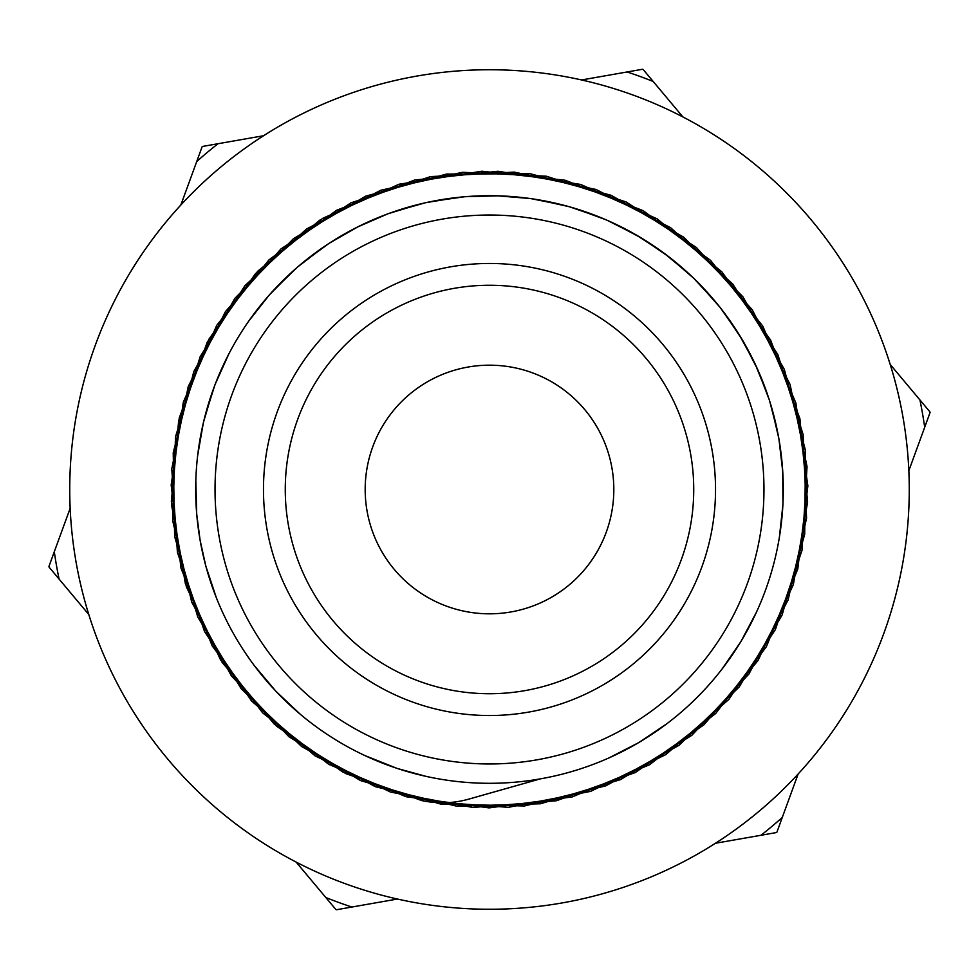 <?xml version="1.0" encoding="UTF-8"?>
<svg xmlns="http://www.w3.org/2000/svg" width="979" height="979" viewBox="0 0 979 979"><rect width="100%" height="100%" fill="white"/><g stroke="black" fill="none" stroke-linecap="round" stroke-linejoin="round"><path stroke-width="1.47" d="M540.261 778.892L468.77 799.133C453.436 803.441 437.76 803.93 421.741 800.577L342.968 772.137L274.279 724.13L220.556 659.858L185.386 583.802L171.362 501.211L179.279 417.8L208.772 339.383L257.612 271.318L322.58 218.415L399.065 184.223L481.839 171.227L565.128 180.234L643.191 210.681L710.595 260.414L762.714 326.031L795.878 402.956L807.871 485.89L797.763 569.044L766.373 646.727L715.735 713.471L649.505 764.783L572.14 796.943L489.084 807.895L406.04 796.722L328.773 764.342L262.653 712.871L212.235 645.981L181.005 568.224L171.166 485.033L183.33 402.136L216.738 325.309L269.005 259.814L336.568 210.289L414.692 180.014L498.017 171.264L580.743 184.456L657.142 218.868L721.964 271.929L770.644 340.129L799.892 418.62L807.614 502.068L793.345 584.598L758.003 660.58L704.085 724.68L635.298 772.541L556.415 800.749L472.894 807.467L390.548 792.084L315.005 755.837L251.615 701.062L204.623 631.7L177.432 552.45L171.778 468.868L188.188 386.705L225.415 311.652L280.973 248.923L350.935 202.861L430.515 176.624L514.159 172.096L596.125 189.498L670.664 227.728L732.72 284.02L777.852 354.606L803.11 434.492L806.561 518.197L788.132 599.931L748.947 673.993L691.872 735.302L620.723 779.565L540.53 803.771L456.765 806.182L375.3 786.688L301.716 746.61L241.164 688.714L197.77 617.039L174.641 536.516L173.222 452.751L193.805 371.531L234.776 298.46L293.467 238.656L365.669 196.167L446.485 174.066L530.263 173.736L611.226 195.323L683.746 237.248L742.828 296.661L784.35 369.413L805.484 450.499L804.701 534.265L782.135 614.959L739.243 686.928L679.12 745.276L605.817 785.843L524.487 805.974L440.721 804.089L360.345 780.52L288.915 736.722L231.35 675.853L191.688 602.036L172.634 520.473L175.522 436.72L200.169 356.662L244.823 285.77L306.451 229.025L380.733 190.256L462.565 172.292L546.258 176.196L625.997 201.894L696.326 247.418L752.276 309.792L790.102 384.539L807.039 466.604L802.034 550.222L775.356 629.656L728.914 699.361L665.867 754.564L590.618 791.375L508.358 807.332L424.813 801.214L345.709 773.581L276.616 726.21L222.196 662.502L186.377 586.764L171.447 504.332L178.631 420.848L207.267 342.124L255.519 273.606L319.913 220.055M195.824 480.665L196.706 514.122L200.108 540.261L205.81 566.009L216.371 597.765M621.347 752.068L633.425 745.631A293.81 293.81 0 0 1 632.556 746.133L632.997 745.888M730.028 658.243L737.615 646.85A293.81 293.81 0 0 1 737.077 647.694L737.346 647.278M781.279 524.108L782.551 510.487A293.81 293.81 0 0 1 782.478 511.491L782.515 510.989M777.767 432.755L769.482 400.35L757.501 369.107A293.81 293.81 0 0 1 757.917 370.025L742.62 340.276L723.995 312.485M716.457 302.927L693.793 278.317L668.461 256.486A293.81 293.81 0 0 1 669.257 257.098L641.686 238.154L612.12 222.502M600.947 217.656L569.337 206.728L536.663 199.508A293.81 293.81 0 0 1 537.667 199.667L537.165 199.581M782.784 471.964L778.905 438.739L771.244 406.175M739.451 335.075L720.299 307.651L698.113 282.613M636.423 235.07L606.564 219.994L575.162 208.466M498.323 195.824L464.878 196.706L431.763 201.429M358.106 226.712L329.079 243.33L302.144 263.18M458.821 197.305L425.804 202.653L393.619 211.782M324.025 246.732L297.481 267.096L273.459 290.384M228.743 354.129L215.013 384.637L204.905 416.528M201.393 547.126L204.305 560.098M262.776 676.379L271.819 686.817M377.857 761.283L391.306 766.41M608.975 757.917L638.724 742.62L666.515 723.995M721.902 669.257L740.846 641.686L756.498 612.12M779.333 537.655L782.955 504.405L782.723 470.96M767.548 394.574L754.98 363.564L738.925 334.218M689.363 274.144L663.603 252.802L635.555 234.568M563.402 205.137L530.655 198.566L497.308 195.8M420.015 204.036L387.868 213.801L357.213 227.165M292.684 271.354L269.36 294.887L248.69 321.185M213.128 389.813L203.424 422.438L197.685 455.37M199.08 533.996L200.108 540.261A293.81 293.81 0 0 0 678.153 714.731A293.81 293.81 0 0 0 590.227 213.508A293.81 293.81 0 0 0 200.108 540.261M254.197 665.439L275.931 691.296L300.357 714.327M364.69 755.482L397.058 768.405L426.22 776.408M682.877 116.929L653.189 81.49A439.62 439.62 0 0 0 627.111 71.969L581.575 79.96M263.535 135.738L217.999 143.729A439.62 439.62 0 0 0 196.718 161.559L180.858 204.99M715.465 843.262L761.001 835.271A439.62 439.62 0 0 0 782.282 817.441L798.142 774.01M908.842 470.679L924.702 427.26A439.62 439.62 0 0 0 919.905 399.909L890.217 364.469M70.158 508.321L54.298 551.74A439.62 439.62 0 0 0 59.095 579.091L88.783 614.531M296.123 862.071L325.811 897.51A439.62 439.62 0 0 0 351.889 907.031L397.425 899.04M266.875 528.55A226.027 226.027 0 0 0 634.637 662.771A226.027 226.027 0 0 0 567 277.167A226.027 226.027 0 0 0 266.875 528.55A226.027 226.027 0 0 0 634.637 662.771A226.027 226.027 0 0 0 567 277.167A226.027 226.027 0 0 0 266.875 528.55M288.34 524.781A204.232 204.232 0 0 0 620.637 646.067A204.232 204.232 0 0 0 559.523 297.64A204.232 204.232 0 0 0 288.34 524.781M48.962 566.498L48.95 566.413A447.219 447.219 0 0 0 49.072 567.122L49.06 567.037M335.907 909.515L335.834 909.479A447.219 447.219 0 0 0 336.507 909.736L336.433 909.699M49.072 567.122L59.095 579.091M325.811 897.51L335.834 909.479M930.038 412.502L930.05 412.587A447.219 447.219 0 0 0 929.928 411.878L929.94 411.963M336.507 909.736L351.889 907.031M761.001 835.271L776.384 832.566M776.934 832.113L782.282 817.441M924.702 427.26L930.05 412.587M643.093 69.485L643.166 69.521A447.219 447.219 0 0 0 642.493 69.264L642.567 69.301M929.928 411.878L919.905 399.909M653.189 81.49L643.166 69.521M642.493 69.264L627.111 71.969M217.999 143.729L202.616 146.434M202.066 146.887L196.718 161.559M54.298 551.74L48.95 566.413M102.881 326.019A419.771 419.771 0 0 0 541.228 906.064A419.771 419.771 0 0 0 824.391 236.416A419.771 419.771 0 0 0 102.881 326.019M366.109 504.638A124.321 124.321 0 0 1 538.083 375.067A124.321 124.321 0 0 1 564.308 588.795A124.321 124.321 0 0 1 366.109 504.638M219.161 536.92A274.463 274.463 0 0 0 665.732 699.912A274.463 274.463 0 0 0 583.606 231.668A274.463 274.463 0 0 0 219.161 536.92"/></g></svg>
